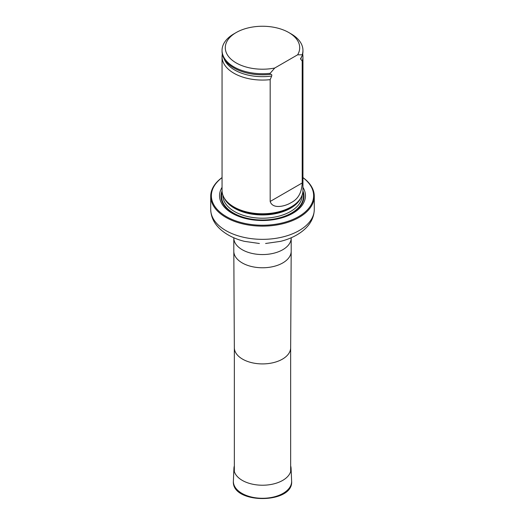<?xml version="1.0" encoding="UTF-8"?>
<svg xmlns="http://www.w3.org/2000/svg" width="525" height="525" viewBox="0 0 525 525"><rect width="100%" height="100%" fill="white"/><g stroke="black" fill="none" stroke-linecap="round" stroke-linejoin="round"><path stroke-width="0.79" d="M222.055 177.647A51.135 29.525 0 0 0 227.902 217.455A51.135 29.525 0 0 0 297.098 217.455A51.135 29.525 0 0 0 302.945 177.647M222.055 187.346A42.965 24.806 0 0 0 262.5 220.52A42.965 24.806 0 0 0 302.945 187.346M302.945 177.575A51.785 29.899 180 0 1 314.285 196.238A51.785 29.899 180 0 1 262.5 226.137A51.785 29.899 180 0 1 210.715 196.238A51.785 29.899 180 0 1 222.055 177.575M222.318 54.075A40.445 23.349 0 0 0 222.055 56.713L222.055 190.431A40.445 23.349 0 0 0 224.319 198.128A40.445 23.349 0 0 0 233.901 206.942A40.445 23.349 0 0 0 300.681 198.128A40.445 23.349 0 0 0 302.945 190.431L302.945 56.713A40.445 23.349 0 0 0 302.682 54.075M274.752 68.014A37.209 21.479 180 0 1 230.987 59.154A37.209 21.479 180 0 1 236.191 32.543A37.209 21.479 180 0 1 288.809 32.543A37.209 21.479 180 0 1 297.629 54.803L274.752 68.014L270.178 73.303A40.445 23.349 180 0 1 222.055 50.374A40.445 23.349 180 0 1 233.901 33.863L236.191 32.543M288.809 32.543L291.099 33.863A40.445 23.349 180 0 1 302.945 50.374A40.445 23.349 180 0 1 302.21 54.81L302.21 55.867L300.51 58.741L302.21 61.149L302.21 182.969C301.744 192.655 298.043 199.211 291.106 202.643C285.685 206.089 272.711 209.685 270.178 201.462L270.178 79.642L271.681 76.04C272.002 74.753 271.642 74.183 270.605 74.333L270.178 74.36A40.445 23.349 180 0 1 242.786 71.82A40.445 23.349 180 0 1 222.055 51.43L222.055 50.374M297.629 54.803L302.21 54.81M302.945 50.374L302.945 51.43A40.445 23.349 180 0 1 302.21 55.867M270.178 74.36L270.178 73.303M302.21 61.149A40.445 23.349 0 0 0 302.945 56.713M222.055 56.713A40.445 23.349 0 0 0 233.901 73.224A40.445 23.349 0 0 0 270.178 79.642M290.66 465.885A28.58 16.498 180 0 1 291.073 468.313A28.58 16.498 180 0 1 262.5 485.225A28.58 16.498 180 0 1 233.927 468.313A28.58 16.498 180 0 1 234.34 465.885M290.66 347.655A28.16 16.255 180 0 1 290.66 347.708A28.16 16.255 180 0 1 262.5 363.91A28.16 16.255 180 0 1 234.34 347.708A28.16 16.255 180 0 1 234.34 347.655M233.809 237.996A28.691 16.564 180 0 0 262.5 254.559A28.691 16.564 180 0 0 291.191 237.996L291.191 251.206A28.691 16.564 180 0 1 291.191 251.258A28.691 16.564 180 0 1 262.5 267.77A28.691 16.564 180 0 1 233.809 251.258A28.691 16.564 180 0 1 233.809 251.206L233.809 237.766M314.285 196.238L314.285 209.455A51.785 29.899 180 0 1 262.5 239.348A51.785 29.899 180 0 1 210.715 209.455C210.998 218.328 215.329 225.842 223.702 232.004C229.556 236.263 236.473 239.38 244.46 241.356L259.389 243.488M222.062 190.916A41.488 23.953 0 0 0 262.5 220.224A41.488 23.953 0 0 0 302.938 190.916M224.319 198.128L224.956 199.185A39.769 22.962 0 0 0 234.38 207.848A39.769 22.962 0 0 0 300.044 199.185L300.681 198.128M224.109 197.774A39.644 22.89 0 0 0 262.5 214.948A39.644 22.89 0 0 0 300.891 197.774M222.856 195.044L222.856 195.313A39.644 22.89 0 0 0 262.5 218.203A39.644 22.89 0 0 0 302.144 195.313L302.144 195.044M222.18 192.268A40.943 23.638 0 0 0 262.5 220.008A40.943 23.638 0 0 0 302.82 192.268A40.943 23.638 0 0 1 262.5 220.008A40.943 23.638 0 0 1 222.18 192.268M242.872 71.846A40.11 23.159 0 0 0 242.95 71.873A40.11 23.159 0 0 0 270.605 74.333M300.7 59.286A39.29 22.687 0 0 0 301.521 56.628M224.07 58.708A39.29 22.687 0 0 0 271.681 76.04M270.178 201.462L302.21 182.969M291.618 481.051A29.124 16.813 180 0 1 262.5 498.284A29.124 16.813 180 0 1 233.382 481.051C231.282 504.473 293.869 504.269 291.618 481.051L291.073 468.313M234.34 347.681L234.34 471.555M290.66 347.681L290.66 471.555M290.66 347.708L291.191 251.258M234.34 347.708L233.809 251.258M210.715 196.238L210.715 209.455M314.285 209.455C314.002 218.328 309.671 225.842 301.298 232.004C295.444 236.263 288.527 239.38 280.54 241.356L265.611 243.488M233.927 468.313L233.382 481.051"/></g></svg>
